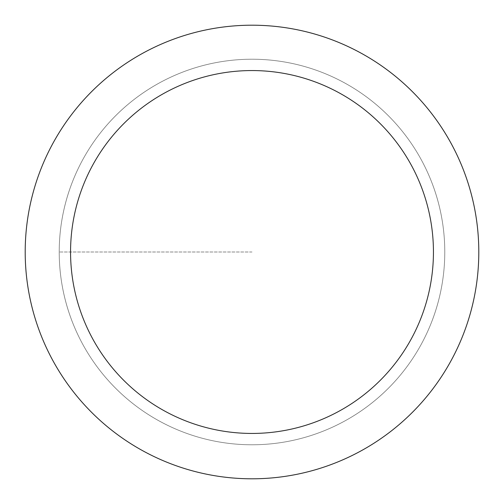 <?xml version="1.0" encoding="UTF-8"?>
<svg xmlns="http://www.w3.org/2000/svg" width="504" height="504" viewBox="0 0 504 504"><rect width="100%" height="100%" fill="white"/><g stroke="black" fill="none" stroke-linecap="round" stroke-linejoin="round"><path stroke-width="0.38" stroke-dasharray="2.52 1.89" d="M252 444.78A192.78 192.78 0 0 0 444.78 252A192.78 192.78 0 0 0 252 59.22A192.78 192.78 0 0 1 444.78 252A192.78 192.78 0 0 1 252 444.78A192.78 192.78 0 0 1 59.22 252A192.78 192.78 0 0 1 252 59.22A192.78 192.78 0 0 0 59.22 252A192.78 192.78 0 0 0 252 444.78A192.78 192.78 0 0 0 444.78 252A192.78 192.78 0 0 0 252 59.22A192.78 192.78 0 0 1 444.78 252A192.78 192.78 0 0 1 252 444.78A192.78 192.78 0 0 1 59.22 252A192.78 192.78 0 0 1 252 59.22A192.78 192.78 0 0 0 59.22 252A192.78 192.78 0 0 0 252 444.78M252 25.2A226.8 226.8 0 0 0 25.2 252A226.8 226.8 0 0 0 252 478.8A226.8 226.8 0 0 0 478.8 252A226.8 226.8 0 0 0 252 25.2M252 252L59.22 252L252 252"/><path stroke-width="0.76" d="M252 25.2A226.8 226.8 0 0 1 478.8 252A226.8 226.8 0 0 1 252 478.8A226.8 226.8 0 0 1 25.2 252A226.8 226.8 0 0 1 252 25.2M252 433.44A181.44 181.44 0 0 1 70.56 252A181.44 181.44 0 0 1 252 70.56A181.44 181.44 0 0 1 433.44 252A181.44 181.44 0 0 1 252 433.44"/></g></svg>

